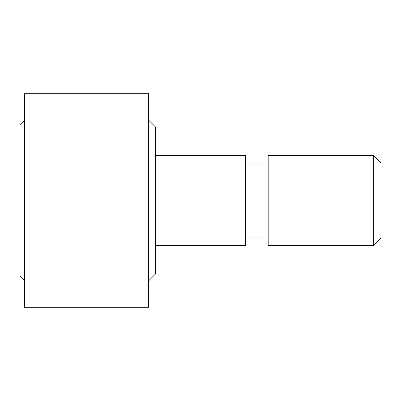 <?xml version="1.0" encoding="UTF-8"?>
<svg xmlns="http://www.w3.org/2000/svg" width="401" height="401" viewBox="0 0 401 401"><rect width="100%" height="100%" fill="white"/><g stroke="black" fill="none" stroke-linecap="round" stroke-linejoin="round"><path stroke-width="0.6" d="M373.321 155.387L380.95 163.017L380.95 237.983L373.321 245.612L268.169 245.612L268.169 155.387L373.321 155.387L373.321 245.612M245.612 163.017L268.169 163.017M268.169 237.983L245.612 237.983M155.387 155.387L245.612 155.387L245.612 245.612L155.387 245.612M148.621 120.145L155.387 126.911L155.387 274.089L148.621 280.855M148.621 93.699L148.621 307.301L24.561 307.301L24.561 93.699L148.621 93.699M24.561 280.855L20.05 276.344L20.05 124.656L24.561 120.145"/></g></svg>
